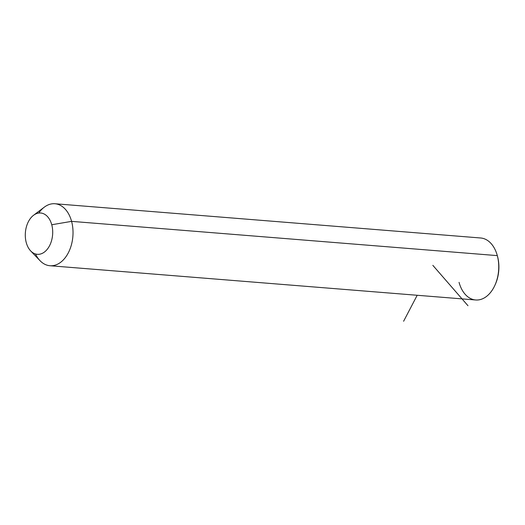 <?xml version="1.0" encoding="UTF-8"?>
<svg xmlns="http://www.w3.org/2000/svg" width="525" height="525" viewBox="0 0 525 525"><rect width="100%" height="100%" fill="white"/><g stroke="black" fill="none" stroke-linecap="round" stroke-linejoin="round"><path stroke-width="0.79" d="M33.554 215.276L44.297 207.165A31.093 20.482 94.6 0 1 71.584 221.366L51.745 224.746A20.731 13.657 -85.4 0 0 33.554 215.276A20.731 13.657 -85.4 0 0 26.25 242.57A20.731 13.657 -85.4 0 0 30.686 250.93A20.731 13.657 -85.4 0 0 47.276 249.257A20.731 13.657 -85.4 0 0 51.745 224.746L71.584 221.366A31.093 20.482 94.6 0 1 64.877 258.142A31.093 20.482 94.6 0 1 39.992 260.656L30.686 250.93M26.25 242.57A20.731 13.657 94.6 0 1 33.954 214.988A20.731 13.657 94.6 0 1 51.745 224.746A20.731 13.657 94.6 0 1 44.041 252.328A20.731 13.657 94.6 0 1 26.25 242.57M54.954 203.746L480.677 237.989A31.093 20.482 94.6 0 1 497.306 255.616A31.093 20.482 94.6 0 1 475.689 299.978L49.967 265.735A31.093 20.482 -85.4 0 0 71.584 221.366L497.306 255.616L71.584 221.366A31.093 20.482 -85.4 0 0 54.954 203.746A31.093 20.482 -85.4 0 0 38.778 213.038M35.483 253.975A31.093 20.482 -85.4 0 0 49.967 265.735M495.036 284.99A29.367 19.34 -85.4 0 0 497.536 256.463L497.306 255.616A31.093 20.482 -85.4 0 0 497.26 255.445L497.497 256.298A29.367 19.34 94.6 0 1 497.536 256.463A29.367 19.34 94.6 0 1 495.219 284.596L494.845 285.403A31.093 20.482 -85.4 0 0 497.306 255.616L497.536 256.463M459.06 282.358A31.093 20.482 -85.4 0 0 475.624 299.972A31.093 20.482 -85.4 0 0 494.845 285.403M417.191 295.273L403.607 321.254M432.836 265.335L467.972 305.714"/></g></svg>
